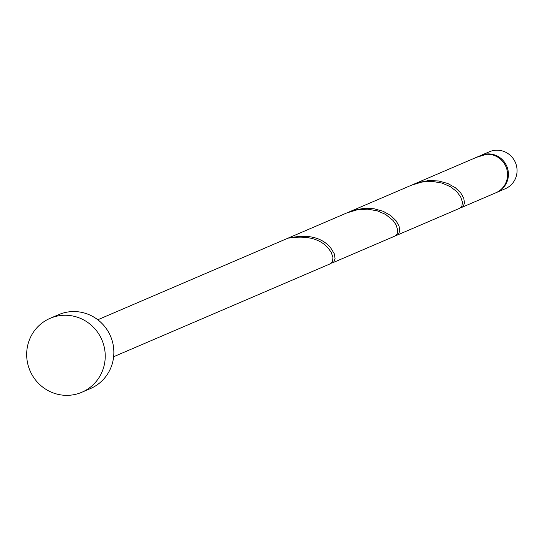 <?xml version="1.0" encoding="UTF-8"?>
<svg xmlns="http://www.w3.org/2000/svg" width="544" height="544" viewBox="0 0 544 544"><rect width="100%" height="100%" fill="white"/><g stroke="black" fill="none" stroke-linecap="round" stroke-linejoin="round"><path stroke-width="0.82" d="M480.862 155.434L489.491 151.735A20.114 19.557 66.8 0 1 516.8 167.348A20.114 19.557 66.8 0 1 505.349 188.7L496.72 192.399A20.114 19.557 -113.2 0 0 508.171 171.047A20.114 19.557 -113.2 0 0 480.862 155.434A20.114 19.557 -113.2 0 0 480.434 155.625M50.102 318.335L58.732 314.636A40.222 39.114 66.8 0 1 113.342 345.862A40.222 39.114 66.8 0 1 90.447 388.566L81.818 392.265A40.222 39.114 66.8 0 1 27.2 361.046A40.222 39.114 66.8 0 1 50.102 318.335A40.222 39.114 66.8 0 1 104.713 349.561A40.222 39.114 66.8 0 1 81.818 392.265M97.784 319.763L347.004 212.854L357.231 209.807L367.608 209.168L377.318 210.841L385.621 214.424L393.013 220.442L395.991 224.713L397.671 229.806L397.222 233.777L395.162 235.967L332.5 262.847L333.839 261.848L335.056 258.556L334.329 253.851L330.364 247.323C321.069 237.028 307.163 233.968 288.64 238.143A20.114 19.557 -113.2 0 1 292.509 237.572C308.625 235.838 320.559 239.38 328.297 248.207L331.269 252.477L332.948 257.564L332.506 261.542L330.439 263.731L113.642 356.728M482.875 155.115A2.013 1.958 66.8 0 1 482.8 154.856A20.114 19.557 -113.2 0 0 479.998 155.808L477.414 156.93M482.8 154.856L478.441 156.475M413.726 184.239L476.381 157.359L486.669 154.278A20.114 19.557 -113.2 0 1 507.307 171.414A20.114 19.557 -113.2 0 1 495.856 192.773L461.938 207.318L463.277 206.319L464.494 203.034L463.767 198.322L460.754 192.95L455.376 187.741L447.855 183.518L438.661 180.968L428.468 180.594L418.078 182.614L412.699 184.695M349.003 211.997L411.726 185.096L421.954 182.043L432.324 181.41L442.034 183.076L450.344 186.66L456.674 191.542L460.714 196.948L462.386 202.042L461.944 206.013L459.877 208.202L397.222 235.083L398.562 234.083L399.779 230.792L399.051 226.086L396.032 220.714L390.653 215.506L383.132 211.283L373.939 208.733L363.752 208.359L353.362 210.378L347.976 212.452M460.836 207.59L461.938 207.318M396.12 235.355L397.222 235.083M331.398 263.119L332.5 262.847M496.284 192.583A20.114 19.557 -113.2 0 0 496.72 192.399"/></g></svg>

